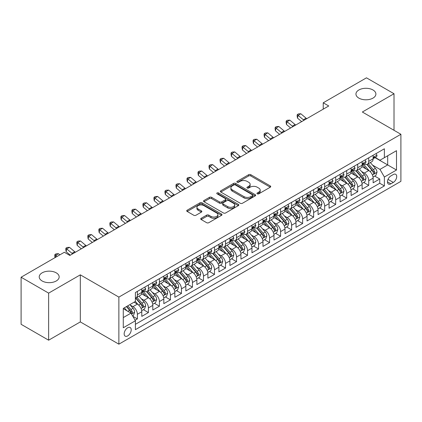 <?xml version="1.0" encoding="UTF-8"?>
<svg xmlns="http://www.w3.org/2000/svg" width="422" height="422" viewBox="0 0 422 422"><rect width="100%" height="100%" fill="white"/><g stroke="black" fill="none" stroke-linecap="round" stroke-linejoin="round"><path stroke-width="0.63" d="M257.272 193.83A1.071 0.617 0 0 0 258.786 193.83L270.275 187.194A1.53 0.881 0 0 0 270.724 186.571A1.53 0.881 0 0 0 270.275 185.949L250.81 174.708A1.53 0.881 0 0 0 248.648 174.708L237.159 181.344A1.071 0.617 0 0 0 236.847 181.782A1.071 0.617 0 0 0 237.159 182.214A1.071 0.617 0 0 0 238.673 182.214L240.16 181.36A4.895 2.827 0 0 1 247.081 181.36L248.706 182.293A4.895 2.827 0 0 1 250.135 184.293A4.895 2.827 0 0 1 248.706 186.292L247.218 187.146A1.071 0.617 0 0 0 246.902 187.584A1.071 0.617 0 0 0 247.218 188.022A1.071 0.617 0 0 0 248.732 188.022L250.22 187.162A4.895 2.827 0 0 1 257.14 187.162L258.76 188.101A4.895 2.827 0 0 1 260.195 190.1A4.895 2.827 0 0 1 258.76 192.094L257.272 192.954A1.071 0.617 0 0 0 256.961 193.392A1.071 0.617 0 0 0 257.272 193.83L257.272 192.954M56.242 272.839A9.97 5.755 0 0 0 45.376 271.589A9.97 5.755 0 0 0 39.22 276.911A9.97 5.755 0 0 0 42.142 280.978A9.97 5.755 0 0 0 53.008 282.228A9.97 5.755 0 0 0 59.164 276.911A9.97 5.755 0 0 0 56.242 272.839M372.974 89.976A9.97 5.755 0 0 0 362.108 88.731A9.97 5.755 0 0 0 355.952 94.048A9.97 5.755 0 0 0 358.869 98.12A9.97 5.755 0 0 0 369.735 99.365A9.97 5.755 0 0 0 375.891 94.048A9.97 5.755 0 0 0 372.974 89.976M127.687 335.901A4.985 2.88 120 0 0 130.941 331.507A4.985 2.88 120 0 0 130.182 327.514A4.985 2.88 120 0 0 127.687 327.762A4.985 2.88 120 0 0 124.432 332.156A4.985 2.88 120 0 0 125.192 336.149A4.985 2.88 120 0 0 127.687 335.901M201.178 218.285A1.53 0.881 0 0 0 200.73 218.912A1.53 0.881 0 0 0 201.178 219.535L206.638 222.689A1.53 0.881 0 0 0 208.8 222.689L221.561 215.32A1.53 0.881 0 0 0 222.009 214.698A1.53 0.881 0 0 0 221.561 214.07L202.096 202.834A1.53 0.881 0 0 0 199.933 202.834L187.173 210.203A1.53 0.881 0 0 0 186.724 210.826A1.53 0.881 0 0 0 187.173 211.448L193.772 215.257A1.53 0.881 0 0 0 195.935 215.257L201.394 212.108A1.53 0.881 0 0 0 201.843 211.48A1.53 0.881 0 0 0 201.394 210.858L198.124 208.969A4.093 2.363 0 0 1 196.926 207.297A4.093 2.363 0 0 1 199.448 205.118A4.093 2.363 0 0 1 203.91 205.63L216.723 213.026A4.093 2.363 0 0 1 217.921 214.698A4.093 2.363 0 0 1 215.394 216.876A4.093 2.363 0 0 1 210.937 216.365L208.8 215.136A1.53 0.881 0 0 0 206.638 215.136L201.178 218.285L201.178 219.535L206.638 216.407L206.638 215.136M80.317 274.843L48.641 293.126L21.1 277.228L21.1 324.296L48.641 340.195L80.317 321.912L118.872 344.173L118.872 297.104L80.317 274.843L80.317 321.912M394.016 130.303L394.016 93.731L362.34 112.015L400.9 134.275L118.872 297.104M394.016 93.731L366.475 77.827L323.231 102.794L323.231 109.156M21.1 277.228L64.339 252.261L69.846 255.442L328.743 105.975L323.231 102.794M240.271 203.272A1.53 0.881 0 0 0 242.434 203.272L255.194 195.903A1.53 0.881 0 0 0 255.642 195.28A1.53 0.881 0 0 0 255.194 194.658L235.729 183.417A1.53 0.881 0 0 0 233.566 183.417L220.806 190.786A1.53 0.881 0 0 0 220.358 191.409A1.53 0.881 0 0 0 220.806 192.036L240.271 203.272M217.504 194.062A1.071 0.617 0 0 1 218.585 194.21L218.585 192.938L238.377 204.364A1.53 0.881 0 0 1 238.826 204.987A1.53 0.881 0 0 1 238.377 205.614L225.617 212.978A1.53 0.881 0 0 1 223.454 212.978L203.99 201.742L203.99 200.492A1.53 0.881 0 0 0 203.541 201.12A1.53 0.881 0 0 0 203.99 201.742M203.99 200.492L209.449 197.343A1.53 0.881 0 0 1 211.612 197.343L219.509 201.901A1.53 0.881 0 0 0 221.671 201.901L225.29 199.806A1.53 0.881 0 0 0 225.738 199.184A1.53 0.881 0 0 0 225.29 198.556L217.072 193.814A1.071 0.617 0 0 1 216.76 193.376A1.071 0.617 0 0 1 217.42 192.807A1.071 0.617 0 0 1 218.585 192.938M135.093 320.24L137.382 318.921L132.809 316.284M130.208 305.048L132.972 306.646A6.23 3.598 60 0 1 137.382 314.279L141.787 311.731L141.787 316.379L148.396 312.56L143.385 309.664M141.228 298.686L143.992 300.285A6.23 3.598 60 0 1 148.396 307.918L152.806 305.375L152.806 310.017L159.416 306.198L154.399 303.307M152.242 292.325L155.006 293.923A6.23 3.598 60 0 1 159.416 301.556L163.82 299.013L163.82 303.655L170.43 299.842L165.419 296.946M163.256 285.968L166.025 287.561A6.23 3.598 60 0 1 170.43 295.194L174.84 292.652L174.84 297.294L181.449 293.48L176.433 290.584M174.275 279.607L177.04 281.205A6.23 3.598 60 0 1 181.449 288.838L185.854 286.29L185.854 290.937L192.464 287.118L187.452 284.222M185.29 273.245L188.059 274.843A6.23 3.598 60 0 1 192.464 282.476L196.874 279.934L196.874 284.576L203.483 280.757L198.467 277.866M196.309 266.883L199.073 268.482A6.23 3.598 60 0 1 203.483 276.115L207.888 273.572L207.888 278.214L214.497 274.4L209.486 271.504M207.323 260.527L210.093 262.12A6.23 3.598 60 0 1 214.497 269.753L218.902 267.21L218.902 271.852L225.517 268.039L220.5 265.143M218.343 254.165L221.107 255.764A6.23 3.598 60 0 1 225.517 263.397L229.921 260.849L229.921 265.491L236.531 261.677L231.52 258.781M229.357 247.804L232.126 249.402A6.23 3.598 60 0 1 236.531 257.035L240.936 254.487L240.936 259.134L247.545 255.315L242.534 252.425M240.376 241.442L243.141 243.04A6.23 3.598 60 0 1 247.545 250.673L251.955 248.131L251.955 252.773L258.565 248.954L253.553 246.063M251.391 235.086L254.16 236.679A6.23 3.598 60 0 1 258.565 244.312L262.969 241.769L262.969 246.411L269.579 242.597L264.568 239.701M262.41 228.724L265.174 230.322A6.23 3.598 60 0 1 269.579 237.95L273.989 235.407L273.989 240.049L280.598 236.236L275.587 233.34M273.424 222.362L276.194 223.961A6.23 3.598 60 0 1 280.598 231.594L285.003 229.046L285.003 233.693L291.613 229.874L286.601 226.983M284.444 216.001L287.208 217.599A6.23 3.598 60 0 1 291.613 225.232L296.022 222.689L296.022 227.331L302.632 223.512L297.621 220.622M295.458 209.639L298.222 211.237A6.23 3.598 60 0 1 302.632 218.87L307.037 216.328L307.037 220.97L313.646 217.156L308.635 214.26M306.477 203.283L309.242 204.876A6.23 3.598 60 0 1 313.646 212.509L318.056 209.966L318.056 214.608L324.666 210.794L319.654 207.898M317.492 196.921L320.256 198.519A6.23 3.598 60 0 1 324.666 206.152L329.07 203.604L329.07 208.252L335.68 204.433L330.669 201.537M328.511 190.559L331.275 192.158A6.23 3.598 60 0 1 335.68 199.791L340.09 197.248L340.09 201.89L346.699 198.071L341.683 195.18M339.525 184.198L342.289 185.796A6.23 3.598 60 0 1 346.699 193.429L351.104 190.886L351.104 195.528L357.714 191.715L352.702 188.819M350.54 177.841L353.309 179.434A6.23 3.598 60 0 1 357.714 187.067L362.123 184.525L362.123 189.167L368.733 185.353L368.733 180.711A6.23 3.598 -120 0 0 364.323 173.078L361.559 171.48M363.717 182.457L368.733 185.353M141.787 311.731A6.23 3.598 -120 0 0 137.382 304.098L134.075 302.194M152.806 305.375A6.23 3.598 -120 0 0 148.396 297.742L141.586 293.807M163.82 299.013A6.23 3.598 -120 0 0 159.416 291.38L152.6 287.445M174.84 292.652A6.23 3.598 -120 0 0 170.43 285.019L163.62 281.084M185.854 286.29A6.23 3.598 -120 0 0 181.449 278.657L174.634 274.727M196.874 279.934A6.23 3.598 -120 0 0 192.464 272.301L185.654 268.366M207.888 273.572A6.23 3.598 -120 0 0 203.483 265.939L196.668 262.004M218.902 267.21A6.23 3.598 -120 0 0 214.497 259.577L207.687 255.642M229.921 260.849A6.23 3.598 -120 0 0 225.517 253.216L218.702 249.286M240.936 254.487A6.23 3.598 -120 0 0 236.531 246.859L229.716 242.924M251.955 248.131A6.23 3.598 -120 0 0 247.545 240.498L240.735 236.563M262.969 241.769A6.23 3.598 -120 0 0 258.565 234.136L251.749 230.201M273.989 235.407A6.23 3.598 -120 0 0 269.579 227.774L262.769 223.845M285.003 229.046A6.23 3.598 -120 0 0 280.598 221.413L273.783 217.483M296.022 222.689A6.23 3.598 -120 0 0 291.613 215.056L284.803 211.121M307.037 216.328A6.23 3.598 -120 0 0 302.632 208.695L295.817 204.76M318.056 209.966A6.23 3.598 -120 0 0 313.646 202.333L306.836 198.398M329.07 203.604A6.23 3.598 -120 0 0 324.666 195.972L317.85 192.042M340.09 197.248A6.23 3.598 -120 0 0 335.68 189.615L328.87 185.68M351.104 190.886A6.23 3.598 -120 0 0 346.699 183.253L339.884 179.318M362.123 184.525A6.23 3.598 -120 0 0 357.714 176.892L350.904 172.957M393.299 174.539L390.872 175.937A4.832 2.79 120 0 0 387.718 180.194A4.832 2.79 120 0 0 388.462 184.066A4.832 2.79 120 0 0 390.872 183.823L393.299 182.425A4.832 2.79 120 0 0 396.453 178.168A4.832 2.79 120 0 0 395.715 174.302A4.832 2.79 120 0 0 393.299 174.539M118.872 344.173L400.9 181.344L400.9 134.275M123.282 317.587L130.989 313.135L135.399 320.767L135.399 329.672L384.373 185.923L384.373 177.018L379.969 169.386L372.573 165.118M135.399 320.767L123.282 327.762L123.282 308.424L135.399 301.429L135.399 292.525L384.373 148.781L384.373 157.686L396.495 150.686L396.495 170.024L384.373 177.018M143.934 291.09L143.992 291.127A6.23 3.598 60 0 0 147.109 291.433L151.514 288.891A6.23 3.598 -120 0 0 152.806 286.037L152.806 282.476M154.948 284.734L155.006 284.766A6.23 3.598 60 0 0 158.123 285.072L162.528 282.529A6.23 3.598 -120 0 0 163.82 279.675L163.82 276.115M165.967 278.372L166.025 278.404A6.23 3.598 60 0 0 169.143 278.715L173.547 276.167A6.23 3.598 -120 0 0 174.84 273.314L174.84 269.753M176.982 272.011L177.04 272.042A6.23 3.598 60 0 0 180.157 272.354L184.562 269.811A6.23 3.598 -120 0 0 185.854 266.957L185.854 263.391M188.001 265.649L188.059 265.686A6.23 3.598 60 0 0 191.171 265.992L195.581 263.449A6.23 3.598 -120 0 0 196.874 260.596L196.874 257.035M199.015 259.287L199.073 259.324A6.23 3.598 60 0 0 202.191 259.63L206.595 257.088A6.23 3.598 -120 0 0 207.888 254.234L207.888 250.673M210.035 252.931L210.093 252.963A6.23 3.598 60 0 0 213.205 253.274L217.615 250.726A6.23 3.598 -120 0 0 218.902 247.872L218.902 244.312M221.049 246.569L221.107 246.601A6.23 3.598 60 0 0 224.224 246.912L228.629 244.364A6.23 3.598 -120 0 0 229.921 241.516L229.921 237.95M232.068 240.208L232.126 240.245A6.23 3.598 60 0 0 235.239 240.551L239.649 238.008A6.23 3.598 -120 0 0 240.936 235.154L240.936 231.594M243.083 233.846L243.141 233.883A6.23 3.598 60 0 0 246.258 234.189L250.663 231.646A6.23 3.598 -120 0 0 251.955 228.793L251.955 225.232M254.102 227.49L254.16 227.521A6.23 3.598 60 0 0 257.272 227.827L261.682 225.285A6.23 3.598 -120 0 0 262.969 222.431L262.969 218.87M265.116 221.128L265.174 221.16A6.23 3.598 60 0 0 268.292 221.471L272.696 218.923A6.23 3.598 -120 0 0 273.989 216.075L273.989 212.509M276.136 214.766L276.194 214.798A6.23 3.598 60 0 0 279.306 215.109L283.716 212.567A6.23 3.598 -120 0 0 285.003 209.713L285.003 206.152M287.15 208.405L287.208 208.442A6.23 3.598 60 0 0 290.325 208.748L294.73 206.205A6.23 3.598 -120 0 0 296.022 203.351L296.022 199.791M298.169 202.048L298.222 202.08A6.23 3.598 60 0 0 301.34 202.386L305.75 199.843A6.23 3.598 -120 0 0 307.037 196.99L307.037 193.429M309.184 195.687L309.242 195.718A6.23 3.598 60 0 0 312.359 196.03L316.764 193.482A6.23 3.598 -120 0 0 318.056 190.633L318.056 187.067M320.198 189.325L320.256 189.357A6.23 3.598 60 0 0 323.373 189.668L327.778 187.125A6.23 3.598 -120 0 0 329.07 184.272L329.07 180.706M331.217 182.963L331.275 183A6.23 3.598 60 0 0 334.393 183.306L338.797 180.764A6.23 3.598 -120 0 0 340.09 177.91L340.09 174.349M342.231 176.607L342.289 176.639A6.23 3.598 60 0 0 345.407 176.945L349.812 174.402A6.23 3.598 -120 0 0 351.104 171.548L351.104 167.988M353.251 170.245L353.309 170.277A6.23 3.598 60 0 0 356.426 170.588L360.831 168.04A6.23 3.598 -120 0 0 362.123 165.187L362.123 161.626M135.399 324.328L379.747 183.253L379.747 178.991L373.138 182.805L373.138 178.163A6.23 3.598 -120 0 0 368.733 170.53L361.918 166.6M364.265 163.884L364.323 163.915A6.23 3.598 -120 0 0 367.441 164.227A6.23 3.598 -120 0 0 368.733 161.373L368.733 157.812M367.441 164.227L371.845 161.684A6.23 3.598 -120 0 0 373.138 158.83L373.138 155.264M137.382 291.38L137.382 294.941A6.23 3.598 60 0 1 136.09 297.795A6.23 3.598 60 0 1 135.399 298.048M136.09 297.795L140.5 295.252A6.23 3.598 -120 0 0 141.787 292.399L141.787 288.838M148.396 285.019L148.396 288.579A6.23 3.598 60 0 1 147.109 291.433M159.416 278.657L159.416 282.223A6.23 3.598 60 0 1 158.123 285.072M170.43 272.301L170.43 275.861A6.23 3.598 60 0 1 169.143 278.715M181.449 265.939L181.449 269.5A6.23 3.598 60 0 1 180.157 272.354M192.464 259.577L192.464 263.138A6.23 3.598 60 0 1 191.171 265.992M203.483 253.216L203.483 256.776A6.23 3.598 60 0 1 202.191 259.63M214.497 246.854L214.497 250.42A6.23 3.598 60 0 1 213.205 253.274M225.517 240.498L225.517 244.058A6.23 3.598 60 0 1 224.224 246.912M236.531 234.136L236.531 237.697A6.23 3.598 60 0 1 235.239 240.551M247.545 227.774L247.545 231.335A6.23 3.598 60 0 1 246.258 234.189M258.565 221.413L258.565 224.979A6.23 3.598 60 0 1 257.272 227.827M269.579 215.056L269.579 218.617A6.23 3.598 60 0 1 268.292 221.471M280.598 208.695L280.598 212.255A6.23 3.598 60 0 1 279.306 215.109M291.613 202.333L291.613 205.894A6.23 3.598 60 0 1 290.325 208.748M302.632 195.972L302.632 199.537A6.23 3.598 60 0 1 301.34 202.386M313.646 189.615L313.646 193.176A6.23 3.598 60 0 1 312.359 196.03M324.666 183.253L324.666 186.814A6.23 3.598 60 0 1 323.373 189.668M335.68 176.892L335.68 180.452A6.23 3.598 60 0 1 334.393 183.306M346.699 170.53L346.699 174.096A6.23 3.598 60 0 1 345.407 176.945M357.714 164.169L357.714 167.734A6.23 3.598 60 0 1 356.426 170.588M357.714 187.067L357.714 191.715M346.699 193.429L346.699 198.071M335.68 199.791L335.68 204.433M324.666 206.152L324.666 210.794M313.646 212.509L313.646 217.156M302.632 218.87L302.632 223.512M291.613 225.232L291.613 229.874M280.598 231.594L280.598 236.236M269.579 237.95L269.579 242.597M258.565 244.312L258.565 248.954M247.545 250.673L247.545 255.315M236.531 257.035L236.531 261.677M225.517 263.397L225.517 268.039M214.497 269.753L214.497 274.4M203.483 276.115L203.483 280.757M192.464 282.476L192.464 287.118M181.449 288.838L181.449 293.48M170.43 295.194L170.43 299.842M159.416 301.556L159.416 306.198M148.396 307.918L148.396 312.56M137.382 314.279L137.382 318.921M130.989 313.135L123.282 308.682M379.969 169.386L387.681 164.933L387.681 155.776L396.495 150.686M375.063 157.649L396.495 170.024M375.285 157.522L379.969 160.228L384.373 157.686M48.641 293.126L48.641 340.195M374.736 176.095L379.747 178.991M379.747 183.253L384.373 185.923M257.7 193.978L258.76 193.371A4.895 2.827 0 0 0 260.195 191.372L260.195 190.1M250.135 184.293L250.135 185.564A4.895 2.827 0 0 1 248.706 187.563L247.645 188.175M270.254 187.21L250.81 175.979A1.53 0.881 0 0 0 248.648 175.979L237.586 182.367M255.173 195.919L235.729 184.688A1.53 0.881 0 0 0 233.566 184.688L220.827 192.047M252.488 195.718A1.071 0.617 0 0 0 252.804 195.28A1.071 0.617 0 0 0 252.488 194.843L235.402 184.978A1.071 0.617 0 0 0 233.888 184.978L232.322 185.886A4.895 2.827 0 0 0 230.887 187.885A4.895 2.827 0 0 0 232.322 189.879L244 196.62A4.895 2.827 0 0 0 250.921 196.62L252.488 195.718L252.488 196.99A1.071 0.617 0 0 0 252.804 196.552L252.804 195.28M230.887 187.885L230.887 189.156A4.895 2.827 0 0 0 232.322 191.15L232.322 189.879M252.488 196.99L250.921 197.897A4.895 2.827 0 0 1 244 197.897L232.322 191.15M204.011 201.753L209.449 198.614L209.449 197.343M225.738 199.184L225.738 200.455A1.53 0.881 0 0 1 225.29 201.078L221.671 203.172A1.53 0.881 0 0 1 219.509 203.172L211.612 198.614A1.53 0.881 0 0 0 209.449 198.614M218.585 194.21L238.356 205.625M227.701 206.627A4.093 2.363 0 0 0 232.158 207.139A4.093 2.363 0 0 0 234.679 204.96A4.093 2.363 0 0 0 233.482 203.288L228.967 200.682A1.53 0.881 0 0 0 226.804 200.682L223.185 202.771A1.53 0.881 0 0 0 222.737 203.399A1.53 0.881 0 0 0 223.185 204.021L227.701 206.627L227.701 207.898A4.093 2.363 0 0 0 232.158 208.41A4.093 2.363 0 0 0 234.679 206.231L234.679 204.96M222.737 203.399L222.737 204.67A1.53 0.881 0 0 0 223.185 205.292L223.185 204.021M227.701 207.898L223.185 205.292M217.921 214.698L217.921 215.969A4.093 2.363 0 0 1 215.394 218.153A4.093 2.363 0 0 1 210.937 217.641L208.8 216.407A1.53 0.881 0 0 0 206.638 216.407M196.926 207.297L196.926 208.568A4.093 2.363 0 0 0 198.124 210.24L198.124 208.969M201.373 212.118L198.124 210.24M221.561 214.07L221.561 215.32L202.096 204.106A1.53 0.881 0 0 0 199.933 204.106L187.194 211.464M373.043 177.071L375.891 175.431L376.994 172.25A4.13 2.384 -120 0 0 375.385 168.373L370.352 162.544M369.345 170.936L363.59 164.274M366.069 168.995L362.73 165.129A9.891 5.713 -120 0 0 362.424 164.786M366.882 164.448L371.972 170.346A4.13 2.384 60 0 1 373.444 173.189L373.744 173.679L374.298 173.6L374.762 172.424A4.13 2.384 -120 0 0 373.291 169.581L368.258 163.752M367.177 164.353L372.647 170.688A2.105 1.213 60 0 1 373.18 171.511L374.762 172.424M376.055 153.582L376.994 155.201A4.13 2.384 60 0 1 376.139 157.031L374.045 158.239A4.13 2.384 -120 0 0 374.762 157.285L374.678 156.921M373.275 158.429L373.291 158.429A4.13 2.384 -120 0 0 374.045 158.239M374.23 156.979L374.762 157.285C374.504 156.667 374.066 156.921 373.444 158.05A4.13 2.384 60 0 1 373.138 158.64M303.982 120.265A7.791 4.5 60 0 1 303.334 119.769L298.085 115.354L297.473 118.102L301.651 121.615M306.736 118.677A7.791 4.5 60 0 1 306.087 118.181L300.839 113.766L298.085 115.354L297.331 114.531L298.433 113.893L300.839 113.766M297.473 118.102L297.088 115.628L297.331 114.531M362.029 183.433L364.877 181.792L365.974 178.612A4.13 2.384 -120 0 0 364.371 174.734L359.333 168.905M358.325 177.293L352.576 170.636M355.055 175.357L351.716 171.49A9.891 5.713 -120 0 0 351.41 171.147M355.862 170.81L360.952 176.702A4.13 2.384 60 0 1 362.424 179.55L362.725 180.036L363.284 179.962L363.748 178.786A4.13 2.384 -120 0 0 362.276 175.942L357.244 170.113M356.163 170.715L361.633 177.05A2.105 1.213 60 0 1 362.16 177.868L363.748 178.786M351.014 189.794L353.858 188.149L354.96 184.968A4.13 2.384 -120 0 0 353.351 181.091L348.319 175.267M347.311 183.654L341.556 176.997M344.036 181.718L340.696 177.852A9.891 5.713 -120 0 0 340.39 177.504M344.848 177.171L349.938 183.064A4.13 2.384 60 0 1 351.41 185.907L351.711 186.397L352.27 186.318L352.729 185.147A4.13 2.384 -120 0 0 351.257 182.304L346.225 176.475M345.143 177.076L350.613 183.406A2.105 1.213 60 0 1 351.146 184.229L352.729 185.147M339.995 196.156L342.843 194.51L343.946 191.33A4.13 2.384 -120 0 0 342.337 187.452L337.305 181.624M336.292 190.016L330.542 183.354M333.021 188.075L329.682 184.208A9.891 5.713 -120 0 0 329.376 183.865M333.828 183.533L338.919 189.425A4.13 2.384 60 0 1 340.39 192.268L340.691 192.759L341.25 192.68L341.714 191.509A4.13 2.384 -120 0 0 340.243 188.66L335.21 182.837M334.129 183.433L339.599 189.768A2.105 1.213 60 0 1 340.127 190.591L341.714 191.509M328.981 202.513L331.824 200.872L332.926 197.691A4.13 2.384 -120 0 0 331.317 193.814L326.285 187.985M325.278 196.378L319.523 189.715M322.002 194.436L318.663 190.57A9.891 5.713 -120 0 0 318.357 190.227M322.814 189.889L327.905 195.787A4.13 2.384 60 0 1 329.376 198.63L329.677 199.121L330.236 199.042L330.7 197.865A4.13 2.384 -120 0 0 329.223 195.022L324.191 189.193M323.11 189.794L328.585 196.13A2.105 1.213 60 0 1 329.113 196.953L330.7 197.865M365.041 159.943L365.974 161.563A4.13 2.384 60 0 1 365.12 163.388L363.031 164.596A4.13 2.384 -120 0 0 363.748 163.646L363.658 163.282M362.261 164.791L362.276 164.791A4.13 2.384 -120 0 0 363.031 164.596M363.215 163.34L363.748 163.646C363.49 163.024 363.047 163.282 362.424 164.411A4.13 2.384 60 0 1 362.123 164.997M292.968 126.626A7.791 4.5 60 0 1 292.319 126.131L287.065 121.715L286.454 124.464L290.631 127.977M295.722 125.039A7.791 4.5 60 0 1 295.073 124.537L289.824 120.128L287.065 121.715L286.316 120.887L287.414 120.254L289.824 120.128M286.454 124.464L286.069 121.99L286.316 120.887M354.026 166.3L354.96 167.924A4.13 2.384 60 0 1 354.105 169.749L352.011 170.957A4.13 2.384 -120 0 0 352.729 170.008L352.644 169.644M351.241 171.153L351.257 171.153A4.13 2.384 -120 0 0 352.011 170.957M352.196 169.702L352.729 170.008C352.47 169.386 352.032 169.639 351.41 170.773A4.13 2.384 60 0 1 351.104 171.358M281.949 132.988A7.791 4.5 60 0 1 281.3 132.487L276.051 128.077L275.439 130.825L279.617 134.333M284.702 131.395A7.791 4.5 60 0 1 284.053 130.899L278.805 126.484L276.051 128.077L275.297 127.249L276.399 126.616L278.805 126.484M275.439 130.825L275.054 128.351L275.297 127.249M343.007 172.661L343.946 174.286A4.13 2.384 60 0 1 343.091 176.111L340.997 177.319A4.13 2.384 -120 0 0 341.714 176.37L341.625 176M340.227 177.514L340.243 177.514A4.13 2.384 -120 0 0 340.997 177.319M341.182 176.058L341.714 176.37C341.456 175.747 341.013 176 340.39 177.129A4.13 2.384 60 0 1 340.09 177.72M270.935 139.35A7.791 4.5 60 0 1 270.286 138.849L265.037 134.439L264.425 137.182L268.598 140.695M273.688 137.757A7.791 4.5 60 0 1 273.039 137.261L267.791 132.846L265.037 134.439L264.283 133.61L265.38 132.972L267.791 132.846M264.425 137.182L264.035 134.708L264.283 133.61M331.993 179.023L332.926 180.642A4.13 2.384 60 0 1 332.072 182.473L329.978 183.681A4.13 2.384 -120 0 0 330.7 182.731L330.611 182.362M329.207 183.871L329.223 183.871A4.13 2.384 -120 0 0 329.978 183.681M330.162 182.42L330.7 182.731C330.437 182.109 329.999 182.362 329.376 183.491A4.13 2.384 60 0 1 329.07 184.082M259.915 145.706A7.791 4.5 60 0 1 259.266 145.21L254.018 140.795L253.406 143.543L257.584 147.056M262.669 144.118A7.791 4.5 60 0 1 262.025 143.622L256.771 139.207L254.018 140.795L253.263 139.972L254.366 139.334L256.771 139.207M253.406 143.543L253.021 141.069L253.263 139.972M317.961 208.874L320.81 207.234L321.912 204.053A4.13 2.384 -120 0 0 320.303 200.176L315.271 194.347M314.258 202.739L308.508 196.077M310.988 200.798L307.649 196.932A9.891 5.713 -120 0 0 307.343 196.589M311.795 196.251L316.885 202.149A4.13 2.384 60 0 1 318.357 204.992L318.657 205.482L319.217 205.403L319.681 204.227A4.13 2.384 -120 0 0 318.209 201.384L313.177 195.555M312.095 196.156L317.566 202.491A2.105 1.213 60 0 1 318.098 203.314L319.681 204.227M320.973 185.385L321.912 187.004A4.13 2.384 60 0 1 321.058 188.829L318.963 190.042A4.13 2.384 -120 0 0 319.681 189.088L319.596 188.724M318.193 190.232L318.209 190.232A4.13 2.384 -120 0 0 318.963 190.042M319.148 188.782L319.681 189.088C319.422 188.465 318.979 188.724 318.357 189.853A4.13 2.384 60 0 1 318.056 190.438M248.901 152.068A7.791 4.5 60 0 1 248.252 151.572L243.003 147.157L242.392 149.905L246.564 153.418M251.654 150.48A7.791 4.5 60 0 1 251.006 149.979L245.757 145.569L243.003 147.157L242.249 146.334L243.352 145.695L245.757 145.569M242.392 149.905L242.001 147.431L242.249 146.334M306.947 215.236L309.79 213.59L310.893 210.409A4.13 2.384 -120 0 0 309.284 206.537L304.251 200.708M303.244 209.096L297.489 202.439M299.968 207.16L296.629 203.293A9.891 5.713 -120 0 0 296.323 202.945M300.781 202.613L305.871 208.505A4.13 2.384 60 0 1 307.343 211.353L307.643 211.839L308.202 211.76L308.667 210.589A4.13 2.384 -120 0 0 307.195 207.745L302.157 201.916M301.076 202.518L306.551 208.848A2.105 1.213 60 0 1 307.079 209.671L308.667 210.589M309.959 191.741L310.893 193.366A4.13 2.384 60 0 1 310.038 195.191L307.944 196.399A4.13 2.384 -120 0 0 308.667 195.449L308.577 195.085M307.174 196.594L307.195 196.594A4.13 2.384 -120 0 0 307.944 196.399M308.134 195.143L308.667 195.449C308.403 194.827 307.965 195.08 307.343 196.214A4.13 2.384 60 0 1 307.037 196.8M237.881 158.429A7.791 4.5 60 0 1 237.233 157.933L231.984 153.518L231.372 156.267L235.55 159.774M240.635 156.842A7.791 4.5 60 0 1 239.991 156.34L234.737 151.931L231.984 153.518L231.23 152.69L232.332 152.057L234.737 151.931M231.372 156.267L230.987 153.793L231.23 152.69M295.928 221.597L298.776 219.952L299.878 216.771A4.13 2.384 -120 0 0 298.27 212.894L293.237 207.07M292.224 215.457L286.475 208.795M288.954 213.516L285.615 209.655A9.891 5.713 -120 0 0 285.309 209.307M289.761 208.974L294.851 214.867A4.13 2.384 60 0 1 296.323 217.71L296.624 218.2L297.183 218.121L297.647 216.95A4.13 2.384 -120 0 0 296.175 214.102L291.143 208.278M290.062 208.874L295.532 215.209A2.105 1.213 60 0 1 296.065 216.032L297.647 216.95M298.94 198.103L299.878 199.727A4.13 2.384 60 0 1 299.024 201.552L296.93 202.76A4.13 2.384 -120 0 0 297.647 201.811L297.563 201.442M296.16 202.956L296.175 202.956A4.13 2.384 -120 0 0 296.93 202.76M297.114 201.5L297.647 201.811C297.389 201.188 296.946 201.442 296.323 202.576A4.13 2.384 60 0 1 296.022 203.161M226.867 164.791A7.791 4.5 60 0 1 226.218 164.29L220.97 159.88L220.358 162.628L224.536 166.136M229.621 163.198A7.791 4.5 60 0 1 228.972 162.702L223.723 158.287L220.97 159.88L220.215 159.052L221.318 158.414L223.723 158.287M220.358 162.628L219.968 160.149L220.215 159.052M284.913 227.954L287.757 226.313L288.859 223.132A4.13 2.384 -120 0 0 287.25 219.255L282.218 213.427M281.21 221.819L275.455 215.157M277.934 219.878L274.595 216.011A9.891 5.713 -120 0 0 274.289 215.668M278.747 215.331L283.837 221.228A4.13 2.384 60 0 1 285.309 224.071L285.61 224.562L286.169 224.483L286.633 223.307A4.13 2.384 -120 0 0 285.161 220.463L280.124 214.634M279.047 215.236L284.518 221.571A2.105 1.213 60 0 1 285.045 222.394L286.633 223.307M287.925 204.464L288.859 206.084A4.13 2.384 60 0 1 288.004 207.914L285.91 209.122A4.13 2.384 -120 0 0 286.633 208.173L286.543 207.803M285.14 209.317L285.161 209.317A4.13 2.384 -120 0 0 285.91 209.122M286.1 207.861L286.633 208.173C286.369 207.55 285.931 207.803 285.309 208.932A4.13 2.384 60 0 1 285.003 209.523M215.848 171.153A7.791 4.5 60 0 1 215.204 170.652L209.95 166.236L209.338 168.985L213.516 172.498M218.607 169.56A7.791 4.5 60 0 1 217.958 169.064L212.704 164.649L209.95 166.236L209.196 165.413L210.298 164.775L212.704 164.649M209.338 168.985L208.953 166.511L209.196 165.413M273.894 234.315L276.742 232.675L277.845 229.494A4.13 2.384 -120 0 0 276.236 225.617L271.204 219.788M270.196 228.181L264.441 221.518M266.92 226.239L263.581 222.373A9.891 5.713 -120 0 0 263.275 222.03M267.727 221.692L272.818 227.59A4.13 2.384 60 0 1 274.295 230.433L274.59 230.924L275.149 230.845L275.613 229.668A4.13 2.384 -120 0 0 274.142 226.825L269.109 220.996M268.028 221.597L273.498 227.933A2.105 1.213 60 0 1 274.031 228.756L275.613 229.668M276.906 210.826L277.845 212.445A4.13 2.384 60 0 1 276.99 214.276L274.896 215.484A4.13 2.384 -120 0 0 275.613 214.529L275.529 214.165M274.126 215.674L274.142 215.674A4.13 2.384 -120 0 0 274.896 215.484M275.081 214.223L275.613 214.529C275.355 213.907 274.912 214.165 274.295 215.294A4.13 2.384 60 0 1 273.989 215.879M204.834 177.509A7.791 4.5 60 0 1 204.185 177.013L198.936 172.598L198.324 175.346L202.502 178.859M207.587 175.921A7.791 4.5 60 0 1 206.938 175.42L201.69 171.01L198.936 172.598L198.182 171.775L199.284 171.137L201.69 171.01M198.324 175.346L197.934 172.872L198.182 171.775M262.88 240.677L265.723 239.031L266.825 235.856A4.13 2.384 -120 0 0 265.216 231.979L260.184 226.15M259.177 234.537L253.422 227.88M255.901 232.601L252.562 228.735A9.891 5.713 -120 0 0 252.256 228.392M256.713 228.054L261.804 233.946A4.13 2.384 60 0 1 263.275 236.795L263.576 237.28L264.135 237.201L264.599 236.03A4.13 2.384 -120 0 0 263.128 233.187L258.09 227.358M257.014 227.959L262.484 234.289A2.105 1.213 60 0 1 263.012 235.112L264.599 236.03M265.892 217.188L266.825 218.807A4.13 2.384 60 0 1 265.971 220.632L263.877 221.84A4.13 2.384 -120 0 0 264.599 220.891L264.51 220.527M263.106 222.035L263.128 222.035A4.13 2.384 -120 0 0 263.877 221.84M264.067 220.585L264.599 220.891C264.336 220.268 263.898 220.521 263.275 221.655A4.13 2.384 60 0 1 262.969 222.241M193.814 183.871A7.791 4.5 60 0 1 193.17 183.375L187.917 178.96L187.305 181.708L191.482 185.216M196.573 182.283A7.791 4.5 60 0 1 195.924 181.782L190.67 177.372L187.917 178.96L187.162 178.131L188.265 177.498L190.67 177.372M187.305 181.708L186.92 179.234L187.162 178.131M251.86 247.039L254.709 245.393L255.811 242.212A4.13 2.384 -120 0 0 254.202 238.335L249.17 232.511M248.162 240.899L242.407 234.236M244.887 238.957L241.548 235.096A9.891 5.713 -120 0 0 241.242 234.748M245.694 234.416L250.789 240.308A4.13 2.384 60 0 1 252.261 243.151L252.562 243.642L253.116 243.563L253.58 242.392A4.13 2.384 -120 0 0 252.108 239.543L247.076 233.719M245.994 234.315L251.465 240.651A2.105 1.213 60 0 1 251.997 241.474L253.58 242.392M254.872 223.544L255.811 225.169A4.13 2.384 60 0 1 254.957 226.994L252.862 228.202A4.13 2.384 -120 0 0 253.58 227.252L253.495 226.883M252.092 228.397L252.108 228.397A4.13 2.384 -120 0 0 252.862 228.202M253.047 226.946L253.58 227.252C253.321 226.63 252.878 226.883 252.261 228.017A4.13 2.384 60 0 1 251.955 228.603M182.8 190.232A7.791 4.5 60 0 1 182.151 189.731L176.902 185.321L176.29 188.07L180.468 191.577M185.553 188.639A7.791 4.5 60 0 1 184.905 188.143L179.656 183.728L176.902 185.321L176.148 184.493L177.251 183.86L179.656 183.728M176.29 188.07L175.9 185.59L176.148 184.493M240.846 253.4L243.694 251.755L244.792 248.574A4.13 2.384 -120 0 0 243.188 244.697L238.15 238.868M237.143 247.26L231.388 240.598M233.867 245.319L230.528 241.453A9.891 5.713 -120 0 0 230.222 241.11M234.679 240.772L239.77 246.67A4.13 2.384 60 0 1 241.242 249.513L241.542 250.003L242.101 249.924L242.566 248.748A4.13 2.384 -120 0 0 241.094 245.905L236.056 240.076M234.98 240.677L240.45 247.012A2.105 1.213 60 0 1 240.978 247.835L242.566 248.748M243.858 229.906L244.792 231.53A4.13 2.384 60 0 1 243.937 233.355L241.843 234.563A4.13 2.384 -120 0 0 242.566 233.614L242.476 233.245M241.078 234.759L241.094 234.759A4.13 2.384 -120 0 0 241.843 234.563M242.033 233.303L242.566 233.614C242.307 232.991 241.864 233.245 241.242 234.374A4.13 2.384 60 0 1 240.936 234.964M171.786 196.594A7.791 4.5 60 0 1 171.137 196.093L165.883 191.683L165.271 194.426L169.449 197.939M174.539 195.001A7.791 4.5 60 0 1 173.89 194.505L168.636 190.09L165.883 191.683L165.129 190.855L166.231 190.216L168.636 190.09M165.271 194.426L164.886 191.952L165.129 190.855M232.838 236.267L233.777 237.887A4.13 2.384 60 0 1 232.923 239.717L230.829 240.925A4.13 2.384 -120 0 0 231.546 239.97L231.462 239.606M230.059 241.115L230.074 241.115A4.13 2.384 -120 0 0 230.829 240.925M231.013 239.664L231.546 239.97C231.288 239.353 230.85 239.606 230.227 240.735A4.13 2.384 60 0 1 229.921 241.321M160.766 202.95A7.791 4.5 60 0 1 160.117 202.454L154.869 198.039L154.257 200.788L158.435 204.301M163.52 201.363A7.791 4.5 60 0 1 162.871 200.861L157.622 196.452L154.869 198.039L154.114 197.216L155.217 196.578L157.622 196.452M154.257 200.788L153.872 198.314L154.114 197.216M221.824 242.629L222.758 244.248A4.13 2.384 60 0 1 221.903 246.073L219.815 247.281A4.13 2.384 -120 0 0 220.532 246.332L220.442 245.968M219.044 247.477L219.06 247.477A4.13 2.384 -120 0 0 219.815 247.281M219.999 246.026L220.532 246.332C220.273 245.709 219.83 245.968 219.208 247.097A4.13 2.384 60 0 1 218.902 247.682M149.752 209.312A7.791 4.5 60 0 1 149.103 208.816L143.849 204.401L143.237 207.149L147.415 210.662M152.506 207.724A7.791 4.5 60 0 1 151.857 207.223L146.603 202.813L143.849 204.401L143.095 203.573L144.197 202.94L146.603 202.813M143.237 207.149L142.852 204.675L143.095 203.573M229.826 259.757L232.675 258.116L233.777 254.935A4.13 2.384 -120 0 0 232.169 251.058L227.136 245.229M226.129 253.622L220.374 246.96M222.853 251.681L219.514 247.814A9.891 5.713 -120 0 0 219.208 247.471M223.66 247.134L228.756 253.031A4.13 2.384 60 0 1 230.227 255.874L230.528 256.365L231.082 256.286L231.546 255.11A4.13 2.384 -120 0 0 230.074 252.266L225.042 246.437M223.961 247.039L229.431 253.374A2.105 1.213 60 0 1 229.964 254.197L231.546 255.11M218.812 266.118L221.661 264.478L222.758 261.297A4.13 2.384 -120 0 0 221.154 257.42L216.117 251.591M215.109 259.978L209.359 253.321M211.839 258.042L208.5 254.176A9.891 5.713 -120 0 0 208.188 253.833M212.646 253.495L217.736 259.388A4.13 2.384 60 0 1 219.208 262.236L219.509 262.721L220.068 262.648L220.532 261.471A4.13 2.384 -120 0 0 219.06 258.628L214.028 252.799M212.946 253.4L218.417 259.73A2.105 1.213 60 0 1 218.944 260.553L220.532 261.471M207.793 272.48L210.641 270.834L211.744 267.653A4.13 2.384 -120 0 0 210.135 263.776L205.103 257.953M204.095 266.34L198.34 259.683M200.819 264.404L197.48 260.538A9.891 5.713 -120 0 0 197.174 260.189M201.632 259.857L206.722 265.749A4.13 2.384 60 0 1 208.194 268.592L208.494 269.083L209.048 269.004L209.512 267.833A4.13 2.384 -120 0 0 208.041 264.99L203.008 259.161M201.927 259.762L207.397 266.092A2.105 1.213 60 0 1 207.93 266.915L209.512 267.833M210.805 248.985L211.744 250.61A4.13 2.384 60 0 1 210.889 252.435L208.795 253.643A4.13 2.384 -120 0 0 209.512 252.694L209.428 252.33M208.025 253.838L208.041 253.838A4.13 2.384 -120 0 0 208.795 253.643M208.98 252.388L209.512 252.694C209.254 252.071 208.816 252.324 208.194 253.458A4.13 2.384 60 0 1 207.888 254.044M138.732 215.674A7.791 4.5 60 0 1 138.084 215.173L132.835 210.763L132.223 213.511L136.401 217.019M141.486 214.081A7.791 4.5 60 0 1 140.837 213.585L135.589 209.17L132.835 210.763L132.081 209.934L133.183 209.301L135.589 209.17M132.223 213.511L131.838 211.037L132.081 209.934M196.779 278.842L199.627 277.196L200.724 274.015A4.13 2.384 -120 0 0 199.121 270.138L194.083 264.309M193.076 272.702L187.326 266.039M189.805 270.76L186.466 266.894A9.891 5.713 -120 0 0 186.155 266.551M190.612 266.219L195.702 272.111A4.13 2.384 60 0 1 197.174 274.954L197.475 275.445L198.034 275.366L198.498 274.189A4.13 2.384 -120 0 0 197.027 271.346L191.994 265.522M190.913 266.118L196.383 272.454A2.105 1.213 60 0 1 196.91 273.277L198.498 274.189M199.791 255.347L200.724 256.972A4.13 2.384 60 0 1 199.87 258.797L197.781 260.005A4.13 2.384 -120 0 0 198.498 259.055L198.409 258.686M197.011 260.2L197.027 260.2A4.13 2.384 -120 0 0 197.781 260.005M197.965 258.744L198.498 259.055C198.24 258.433 197.797 258.686 197.174 259.815A4.13 2.384 60 0 1 196.874 260.406M127.718 222.035A7.791 4.5 60 0 1 127.069 221.534L121.816 217.124L121.204 219.867L125.381 223.38M130.472 220.442A7.791 4.5 60 0 1 129.823 219.946L124.574 215.531L121.816 217.124L121.067 216.296L122.164 215.658L124.574 215.531M121.204 219.867L120.819 217.393L121.067 216.296M185.764 285.198L188.608 283.558L189.71 280.377A4.13 2.384 -120 0 0 188.101 276.5L183.069 270.671M182.061 279.063L176.306 272.401M178.786 277.122L175.447 273.256A9.891 5.713 -120 0 0 175.141 272.913M179.598 272.575L184.688 278.473A4.13 2.384 60 0 1 186.16 281.316L186.461 281.806L187.015 281.727L187.479 280.551A4.13 2.384 -120 0 0 186.007 277.708L180.975 271.879M179.893 272.48L185.363 278.815A2.105 1.213 60 0 1 185.896 279.638L187.479 280.551M188.776 261.709L189.71 263.328A4.13 2.384 60 0 1 188.856 265.158L186.761 266.366A4.13 2.384 -120 0 0 187.479 265.412L187.394 265.048M185.991 266.556L186.007 266.556A4.13 2.384 -120 0 0 186.761 266.366M186.946 265.106L187.479 265.412C187.22 264.794 186.782 265.048 186.16 266.176A4.13 2.384 60 0 1 185.854 266.767M116.699 228.392A7.791 4.5 60 0 1 116.05 227.896L110.801 223.481L110.189 226.229L114.367 229.742M119.452 226.804A7.791 4.5 60 0 1 118.804 226.308L113.555 221.893L110.801 223.481L110.047 222.658L111.15 222.019L113.555 221.893M110.189 226.229L109.804 223.755L110.047 222.658M174.745 291.56L177.593 289.919L178.691 286.738A4.13 2.384 -120 0 0 177.087 282.861L172.049 277.032M171.042 285.42L165.292 278.763M167.771 283.484L164.432 279.617A9.891 5.713 -120 0 0 164.126 279.274M168.578 278.937L173.669 284.834A4.13 2.384 60 0 1 175.141 287.677L175.441 288.163L176 288.089L176.465 286.913A4.13 2.384 -120 0 0 174.993 284.069L169.96 278.24M168.879 278.842L174.349 285.177A2.105 1.213 60 0 1 174.877 286L176.465 286.913M177.757 268.07L178.691 269.69A4.13 2.384 60 0 1 177.836 271.515L175.747 272.728A4.13 2.384 -120 0 0 176.465 271.773L176.375 271.409M174.977 272.918L174.993 272.918A4.13 2.384 -120 0 0 175.747 272.728M175.932 271.467L176.465 271.773C176.206 271.151 175.763 271.409 175.141 272.538A4.13 2.384 60 0 1 174.84 273.124M105.685 234.753A7.791 4.5 60 0 1 105.036 234.257L99.782 229.842L99.17 232.591L103.348 236.104M108.438 233.166A7.791 4.5 60 0 1 107.789 232.664L102.541 228.255L99.782 229.842L99.033 229.014L100.13 228.381L102.541 228.255M99.17 232.591L98.785 230.117L99.033 229.014M163.731 297.921L166.574 296.276L167.676 293.095A4.13 2.384 -120 0 0 166.068 289.223L161.035 283.394M160.028 291.781L154.273 285.124M156.752 289.845L153.413 285.979A9.891 5.713 -120 0 0 153.107 285.631M157.564 285.298L162.655 291.191A4.13 2.384 60 0 1 164.126 294.034L164.427 294.524L164.986 294.445L165.445 293.274A4.13 2.384 -120 0 0 163.973 290.431L158.941 284.602M157.86 285.203L163.33 291.533A2.105 1.213 60 0 1 163.863 292.356L165.445 293.274M166.743 274.427L167.676 276.051A4.13 2.384 60 0 1 166.822 277.876L164.728 279.084A4.13 2.384 -120 0 0 165.445 278.135L165.361 277.771M163.958 279.28L163.973 279.28A4.13 2.384 -120 0 0 164.728 279.084M164.912 277.829L165.445 278.135C165.187 277.512 164.749 277.766 164.126 278.9A4.13 2.384 60 0 1 163.82 279.485M94.665 241.115A7.791 4.5 60 0 1 94.016 240.619L88.768 236.204L88.156 238.952L92.334 242.46M97.419 239.527A7.791 4.5 60 0 1 96.77 239.026L91.521 234.611L88.768 236.204L88.013 235.376L89.116 234.743L91.521 234.611M88.156 238.952L87.771 236.478L88.013 235.376M152.711 304.283L155.56 302.637L156.662 299.456A4.13 2.384 -120 0 0 155.053 295.579L150.021 289.75M149.008 298.143L143.258 291.481M145.738 296.202L142.399 292.341A9.891 5.713 -120 0 0 142.093 291.992M146.545 291.66L151.635 297.552A4.13 2.384 60 0 1 153.107 300.395L153.408 300.886L153.967 300.807L154.431 299.636A4.13 2.384 -120 0 0 152.959 296.787L147.927 290.964M146.845 291.56L152.316 297.895A2.105 1.213 60 0 1 152.843 298.718L154.431 299.636M155.723 280.788L156.662 282.413A4.13 2.384 60 0 1 155.808 284.238L153.713 285.446A4.13 2.384 -120 0 0 154.431 284.497L154.346 284.127M152.943 285.641L152.959 285.641A4.13 2.384 -120 0 0 153.713 285.446M153.898 284.185L154.431 284.497C154.172 283.874 153.729 284.127 153.107 285.256A4.13 2.384 60 0 1 152.806 285.847M83.651 247.477A7.791 4.5 60 0 1 83.002 246.975L77.754 242.566L77.142 245.314L81.314 248.822M86.404 245.884A7.791 4.5 60 0 1 85.756 245.388L80.507 240.973L77.754 242.566L76.999 241.737L78.102 241.099L80.507 240.973M77.142 245.314L76.751 242.835L76.999 241.737M141.697 310.639L144.54 308.999L145.643 305.818A4.13 2.384 -120 0 0 144.034 301.941L139.002 296.112M137.994 304.505L135.357 301.45M134.718 302.563L134.291 302.068M135.531 298.016L140.621 303.914A4.13 2.384 60 0 1 142.093 306.757L142.393 307.248L142.952 307.169L143.417 305.992A4.13 2.384 -120 0 0 141.94 303.149L136.907 297.32M135.826 297.921L141.301 304.257A2.105 1.213 60 0 1 141.829 305.08L143.417 305.992M144.709 287.15L145.643 288.769A4.13 2.384 60 0 1 144.788 290.6L142.694 291.808A4.13 2.384 -120 0 0 143.417 290.858L143.327 290.489M141.924 292.003L141.94 291.998A4.13 2.384 -120 0 0 142.694 291.808M142.879 290.547L143.417 290.858C143.153 290.236 142.715 290.489 142.093 291.618A4.13 2.384 60 0 1 141.787 292.209M72.631 253.838A7.791 4.5 60 0 1 71.983 253.337L66.734 248.922L66.122 251.67L70.3 255.183M75.385 252.245A7.791 4.5 60 0 1 74.741 251.749L69.488 247.334L66.734 248.922L65.98 248.099L67.082 247.461L69.488 247.334M66.122 251.67L65.737 249.196L65.98 248.099M132.587 315.899L133.526 315.361L134.629 312.18A4.13 2.384 -120 0 0 133.02 308.303L129.849 304.631M126.89 310.766L124.342 307.812M123.704 308.925L123.282 308.435M126.436 306.604L129.601 310.276A4.13 2.384 60 0 1 131.073 313.119L131.374 313.609L131.933 313.53L132.397 312.354A4.13 2.384 -120 0 0 130.925 309.511L127.755 305.839M126.69 306.456L130.282 310.618A2.105 1.213 60 0 1 130.815 311.441L132.397 312.354M59.85 254.856L58.473 253.696L55.72 255.284L55.219 257.531M57.097 256.444L54.965 254.461L56.068 253.822L58.473 253.696M55.045 257.631L54.718 255.558L54.965 254.461M132.972 306.646L137.382 304.098M143.992 300.285L148.396 297.742M155.006 293.923L159.416 291.38M166.025 287.561L170.43 285.019M177.04 281.205L181.449 278.657M188.059 274.843L192.464 272.301M199.073 268.482L203.483 265.939M210.093 262.12L214.497 259.577M221.107 255.764L225.517 253.216M232.126 249.402L236.531 246.859M243.141 243.04L247.545 240.498M254.16 236.679L258.565 234.136M265.174 230.322L269.579 227.774M276.194 223.961L280.598 221.413M287.208 217.599L291.613 215.056M298.222 211.237L302.632 208.695M309.242 204.876L313.646 202.333M320.256 198.519L324.666 195.972M331.275 192.158L335.68 189.615M342.289 185.796L346.699 183.253M353.309 179.434L357.714 176.892M364.323 173.078L368.733 170.53M368.733 161.373L373.138 158.83M137.382 294.941L141.787 292.399M148.396 288.579L152.806 286.037M159.416 282.223L163.82 279.675M170.43 275.861L174.84 273.314M181.449 269.5L185.854 266.957M192.464 263.138L196.874 260.596M203.483 256.776L207.888 254.234M214.497 250.42L218.902 247.872M225.517 244.058L229.921 241.516M236.531 237.697L240.936 235.154M247.545 231.335L251.955 228.793M258.565 224.979L262.969 222.431M269.579 218.617L273.989 216.075M280.598 212.255L285.003 209.713M291.613 205.894L296.022 203.351M302.632 199.537L307.037 196.99M313.646 193.176L318.056 190.633M324.666 186.814L329.07 184.272M335.68 180.452L340.09 177.91M346.699 174.096L351.104 171.548M357.714 167.734L362.123 165.187M368.733 180.711L373.138 178.163M388.013 179.376L393.299 182.425M387.459 181.856L390.872 183.823M258.76 193.371L258.76 192.094M247.218 188.022L247.218 187.146M248.706 187.563L248.706 186.292M237.159 182.214L237.159 181.344M248.648 175.979L248.648 174.708M250.81 175.979L250.81 174.708M270.275 187.194L270.275 185.949M220.806 192.036L220.806 190.786M233.566 184.688L233.566 183.417M235.729 184.688L235.729 183.417M255.194 195.903L255.194 194.658M244 197.897L244 196.62M250.921 197.897L250.921 196.62M211.612 198.614L211.612 197.343M219.509 203.172L219.509 201.901M221.671 203.172L221.671 201.901M225.29 201.078L225.29 199.806M238.377 205.614L238.377 204.364M208.8 216.407L208.8 215.136M210.937 217.641L210.937 216.365M201.394 212.108L201.394 210.858M187.173 211.448L187.173 210.203M199.933 204.106L199.933 202.834M202.096 204.106L202.096 202.834M372.415 174.956L376.967 172.329M373.291 169.581L375.385 168.373M369.999 171.48L371.972 170.346M376.967 155.154L373.138 157.364M303.334 119.769L306.087 118.181M361.401 181.318L365.948 178.691M362.276 175.942L364.371 174.734M358.985 177.841L360.952 176.702M350.381 187.679L354.934 185.047M351.257 182.304L353.351 181.091M347.965 184.203L349.938 183.064M339.367 194.036L343.914 191.409M340.243 188.66L342.337 187.452M336.951 190.565L338.919 189.425M328.348 200.397L332.9 197.77M329.223 195.022L331.317 193.814M325.937 196.921L327.905 195.787M365.948 161.515L362.123 163.725M292.319 126.131L295.073 124.537M354.934 167.877L351.104 170.087M281.3 132.487L284.053 130.899M343.914 174.239L340.09 176.449M270.286 138.849L273.039 137.261M332.9 180.595L329.07 182.805M259.266 145.21L262.025 143.622M317.333 206.759L321.88 204.132M318.209 201.384L320.303 200.176M314.917 203.283L316.885 202.149M321.88 186.957L318.056 189.167M248.252 151.572L251.006 149.979M306.314 213.121L310.866 210.494M307.195 207.745L309.284 206.537M303.903 209.644L305.871 208.505M310.866 193.318L307.037 195.528M237.233 157.933L239.991 156.34M295.3 219.477L299.852 216.85M296.175 214.102L298.27 212.894M292.884 216.006L294.851 214.867M299.852 199.68L296.022 201.89M226.218 164.29L228.972 162.702M284.28 225.839L288.833 223.212M285.161 220.463L287.25 219.255M281.87 222.362L283.837 221.228M288.833 206.036L285.003 208.246M215.204 170.652L217.958 169.064M273.266 232.2L277.818 229.573M274.142 226.825L276.236 225.617M270.85 228.724L272.818 227.59M277.818 212.398L273.989 214.608M204.185 177.013L206.938 175.42M262.247 238.562L266.799 235.935M263.128 233.187L265.216 231.979M259.836 235.086L261.804 233.946M266.799 218.76L262.969 220.97M193.17 183.375L195.924 181.782M251.232 244.918L255.785 242.291M252.108 239.543L254.202 238.335M248.816 241.447L250.789 240.308M255.785 225.121L251.955 227.331M182.151 189.731L184.905 188.143M240.213 251.28L244.765 248.653M241.094 245.905L243.188 244.697M237.802 247.804L239.77 246.67M244.765 231.483L240.936 233.693M171.137 196.093L173.89 194.505M233.751 237.839L229.921 240.049M160.117 202.454L162.871 200.861M222.732 244.201L218.902 246.411M149.103 208.816L151.857 207.223M229.199 257.642L233.751 255.015M230.074 252.266L232.169 251.058M226.783 254.165L228.756 253.031M218.185 264.003L222.732 261.376M219.06 258.628L221.154 257.42M215.769 260.527L217.736 259.388M207.165 270.365L211.717 267.733M208.041 264.99L210.135 263.776M204.749 266.889L206.722 265.749M211.717 250.562L207.888 252.773M138.084 215.173L140.837 213.585M196.151 276.721L200.698 274.094M197.027 271.346L199.121 270.138M193.735 273.25L195.702 272.111M200.698 256.924L196.874 259.134M127.069 221.534L129.823 219.946M185.131 283.083L189.684 280.456M186.007 277.708L188.101 276.5M182.715 279.607L184.688 278.473M189.684 263.281L185.854 265.491M116.05 227.896L118.804 226.308M174.117 289.445L178.664 286.818M174.993 284.069L177.087 282.861M171.701 285.968L173.669 284.834M178.664 269.642L174.84 271.852M105.036 234.257L107.789 232.664M163.098 295.806L167.65 293.179M163.973 290.431L166.068 289.223M160.682 292.33L162.655 291.191M167.65 276.004L163.82 278.214M94.016 240.619L96.77 239.026M152.084 302.163L156.631 299.536M152.959 296.787L155.053 295.579M149.668 298.692L151.635 297.552M156.631 282.365L152.806 284.576M83.002 246.975L85.756 245.388M141.064 308.524L145.616 305.897M141.94 303.149L144.034 301.941M138.653 305.048L140.621 303.914M145.616 288.722L141.787 290.932M71.983 253.337L74.741 251.749M131.516 314.037L134.597 312.259M130.925 309.511L133.02 308.303M127.824 311.304L129.601 310.276"/></g></svg>
